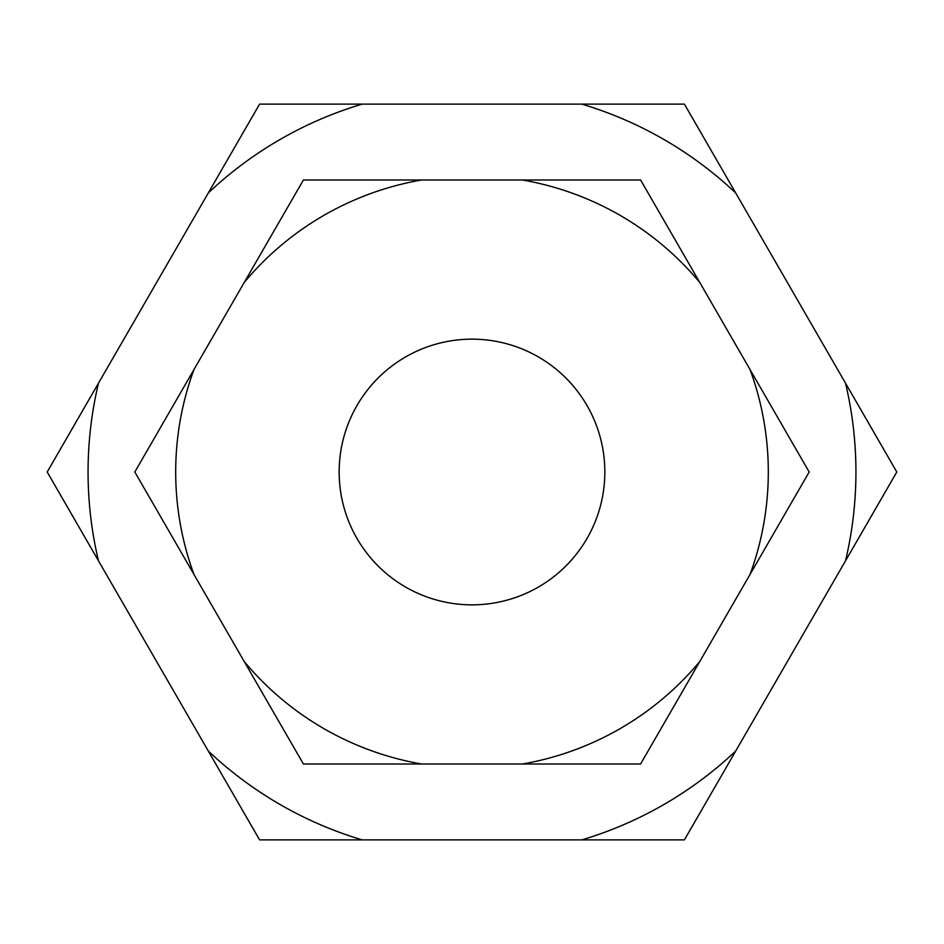 <?xml version="1.0" encoding="UTF-8"?>
<svg xmlns="http://www.w3.org/2000/svg" width="944" height="944" viewBox="0 0 944 944"><rect width="100%" height="100%" fill="white"/><g stroke="black" fill="none" stroke-linecap="round" stroke-linejoin="round"><path stroke-width="1.42" d="M339.156 472A132.844 132.844 0 0 1 472 339.156A132.844 132.844 0 0 1 604.844 472A132.844 132.844 0 0 1 472 604.844A132.844 132.844 0 0 1 339.156 472M750.032 574.459A296.31 296.31 0 0 0 750.032 369.541L809.185 472L640.587 764.015M193.968 574.459L134.815 472L193.968 369.541A296.31 296.31 0 0 0 193.968 574.459L244.248 661.555A296.31 296.31 0 0 0 421.72 764.015L303.402 764.015M303.413 764.015L244.248 661.555M303.413 179.985L421.72 179.985A296.31 296.31 0 0 0 244.248 282.445L303.413 179.985M640.598 179.985L699.752 282.445A296.31 296.31 0 0 0 522.28 179.985L640.598 179.985M640.598 764.015L522.28 764.015A296.31 296.31 0 0 0 699.752 661.555M522.28 764.015L421.72 764.015M421.72 179.985L522.28 179.985M699.752 282.445L750.032 369.541M193.968 369.541L244.248 282.445M845.505 560.854A383.925 383.925 0 0 0 845.505 383.146L896.8 472L845.505 560.854L684.4 839.889L581.799 839.889A383.925 383.925 0 0 0 735.695 751.035M98.495 560.854L47.2 472L98.495 383.146A383.925 383.925 0 0 0 98.495 560.854L208.305 751.035A383.925 383.925 0 0 0 362.201 839.889L259.6 839.889L208.305 751.035M259.6 104.111L362.201 104.111A383.925 383.925 0 0 0 208.305 192.965L259.6 104.111M684.4 104.111L735.695 192.965A383.925 383.925 0 0 0 581.799 104.111L684.4 104.111M581.799 839.889L362.201 839.889M362.201 104.111L581.799 104.111M735.695 192.965L845.505 383.146M98.495 383.146L208.305 192.965"/></g></svg>
